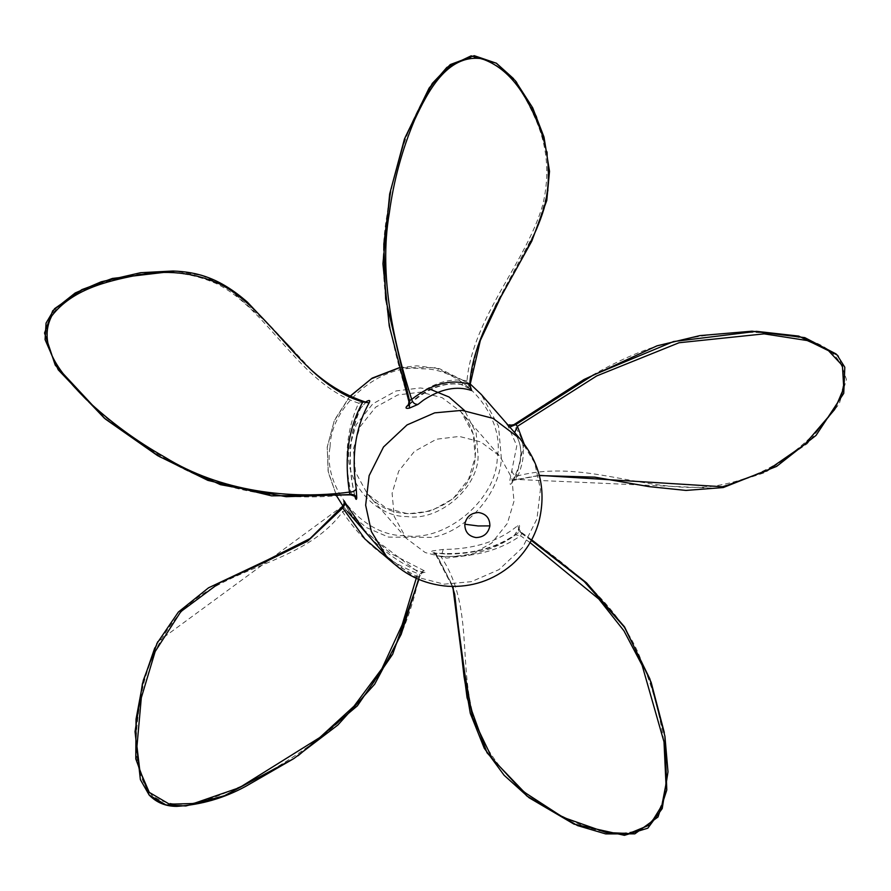 <?xml version="1.0" encoding="UTF-8"?>
<svg xmlns="http://www.w3.org/2000/svg" width="891" height="891" viewBox="0 0 891 891"><rect width="100%" height="100%" fill="white"/><g stroke="black" fill="none" stroke-linecap="round" stroke-linejoin="round"><path stroke-width="0.67" stroke-dasharray="4.46 3.34" d="M513.984 501.254L507.391 523.373L491.687 543.098L469.635 555.293L446.759 558.089L425.219 552.565L406.185 538.242L394.212 516.424L392.107 493.269L398.7 471.161L414.393 451.425L436.456 439.23L459.333 436.434L480.862 441.958L499.896 456.281L511.88 478.099L513.984 501.254M507.202 424.183L516.802 445.767L509.864 480.327C509.63 484.169 510.164 485.194 511.467 483.401C522.694 464.456 523.986 447.95 515.321 433.895L511.055 428.515L515.321 433.895M408.991 404.08L419.449 395.448C433.694 386.081 447.304 382.306 460.268 384.132L471.005 389.356M447.271 554.079C473.422 554.046 495.585 548.099 513.762 536.248L519.108 528.575C519.988 525.378 519.531 524.387 517.76 525.601C498.837 541.349 474.001 549.29 443.228 549.424L432.725 550.883C429.963 551.874 430.242 552.62 433.549 553.099L447.271 554.079M349.751 494.561L351.299 494.115L355.008 496.822C347.122 465.046 348.682 435.888 359.674 409.348L366.524 401.451L358.605 403.133C346.165 430.565 343.726 460.892 351.299 494.115C292.972 502.012 222.149 494.137 166.572 459.377C138.049 443.206 111.832 423.927 87.908 401.529C66.847 379.711 37.489 351.455 49.283 318.488C67.282 289.898 103.167 281.69 131.411 275.664C161.583 269.372 189.805 271.978 216.067 283.472C267.757 308.431 299.176 383.754 358.605 403.133L360.677 408.111C349.149 434.53 347.245 463.888 354.941 496.198L355.008 496.788M424.55 572.401L416.008 570.195C396.885 561.308 380.067 548.678 365.566 532.317L415.44 570.028L424.55 572.401C426.811 572.245 426.522 571.599 423.671 570.474L390.28 553.255L361.557 527.728L349.149 511.501L344.138 502.134L342.59 511.857C362.002 541.383 387.663 562.188 419.55 574.25C405.951 641.576 374.075 695.08 323.923 734.752C299.421 754.109 272.624 770.915 243.533 785.149C215.967 796.888 179.158 815.588 151.76 795.151C130.676 770.002 135.521 732.38 140.121 701.417C145.211 668.239 158.153 639.259 178.946 614.467C222.316 565.484 302.751 566.153 342.59 511.857C345.608 510.008 347.791 509.897 349.149 511.501L361.557 527.728M524.064 443.751L515.778 479.636L539.311 475.36M511.913 470.715C512.459 473.878 514.463 475.571 517.927 475.816C526.514 455.357 524.988 438.428 513.35 425.018C566.531 390.124 623.188 350.887 680.412 340.195C709.147 333.602 738.45 331.185 768.332 332.922C795.574 335.94 834.733 339.872 844.067 372.516C845.615 405.316 818.695 431.645 795.162 450.813C769.746 471.061 740.566 483.089 707.643 486.909C640.25 491.877 583.46 459.021 517.927 475.816L513.528 479.313L716.687 488.346L765.28 472.464L807.201 443.763L839.211 403.946L846.45 379.521L838.364 356.322M539.356 475.56L514.33 480.171L512.058 481.574L515.778 479.636L514.33 480.171L513.528 479.313L509.864 480.327M514.642 432.614L515.143 433.65C523.552 446.614 522.516 462.585 512.058 481.574L511.467 483.401M513.35 425.018L507.313 424.294M530.089 542.63L520.533 535.725C498.147 551.54 470.403 558.301 437.281 556.006L452.929 586.456M443.228 549.424L441.056 556.775C473.466 556.708 499.684 548.299 519.698 531.548C574.439 569.149 622.497 609.823 641.498 661.089C652.379 686.371 659.897 713.602 664.051 742.749C666.334 769.835 671.881 808.427 642.957 828.53C611.716 841.327 577.747 825.055 550.348 809.663C521.068 792.89 498.537 769.735 482.755 740.198C452.528 678.864 478.456 612.674 441.056 556.775L435.966 553.868L452.784 586.445M517.76 525.601L519.698 531.548L520.667 531.838L518.796 528.463L513.762 536.248M519.698 531.548L521.825 533.609L520.533 535.725L514.998 534.789C493.558 549.491 466.75 555.55 434.574 552.977L433.549 553.099L437.281 556.006L432.725 550.883M452.294 586.445L435.499 554.28L435.966 553.868M416.242 578.281L416.754 576.366L394.123 563.869M423.671 570.474L419.55 574.25L419.204 576.856L416.754 576.366C417.979 572.946 417.545 570.841 415.44 570.028L416.008 570.195M343.436 505.475L157.763 641.709M362.837 401.919L337.344 390.458L313.019 371.614L270.563 326.05L226.704 286.757L201.734 275.475L174.97 271.098M359.674 409.348L366.29 401.841M460.268 384.132L461.56 384.556L466.973 380.869C447.828 377.394 428.604 384.4 409.27 401.886C392.575 348.637 375.746 279.384 386.894 215.533C391.272 183.312 399.725 152.149 412.255 122.034C425.063 94.825 442.649 57.447 477.153 57.291C509.14 64.52 525.389 95.827 536.248 120.786C547.575 147.516 549.769 175.46 542.819 204.629C526.058 262.945 472.664 317.541 466.973 380.869L468.933 385.458L477.832 344.795L495.663 304.889L537.017 228.541L548.344 189.928L547.397 152.35L536.582 116.231L516.747 82.507M469.991 388.688L461.56 384.556C444.409 381.704 426.655 388.688 408.312 405.505L408.947 401.707M469.869 385.658L468.933 385.458L468.811 387.93M519.976 438.717L534.745 463.03L540.436 489.304L536.961 518.852L522.583 547.531L499.049 569.594L471.406 581.667L444.063 584.162L413.056 576.154L386.104 555.806M430.821 389.523L420.329 387.953L396.15 390.915L372.828 403.801L356.233 424.662L349.261 448.039C343.091 479.659 374.866 517.348 407.042 516.568C438.617 521.536 477.699 488.491 478.111 456.482L476.162 432.993L464.601 410.573M353.371 448.986L359.964 426.878L375.668 407.142L397.731 394.958L420.597 392.151L442.136 397.676L461.17 411.998L473.154 433.817L475.259 456.983L468.666 479.091L452.962 498.815L430.899 511.011L408.033 513.806L386.494 508.282L367.46 493.959L355.476 472.141L353.371 448.986M347.379 511.523L343.035 506.121L347.379 511.523L366.246 527.483L388.587 537.117L432.681 537.384C467.252 530.49 499.495 493.547 501.377 458.687L498.526 426.176L481.251 394.435M399.279 367.705L416.81 365.822L439.43 368.651L470.036 383.809L434.763 367.604L399.302 367.805M330.104 446.781C330.639 405.26 381.337 362.403 422.301 368.841C464.044 367.827 505.264 416.71 497.256 457.74C496.733 499.261 446.023 542.129 405.06 535.68C363.328 536.705 322.108 487.811 330.104 446.781M349.807 396.562L334.203 420.908L327.253 447.271L328.111 471.239L336.675 496.031L328.3 472.397L327.197 447.137L334.415 420.162L349.684 396.506M531.314 540.458L521.825 533.609C518.751 531.938 517.849 530.256 519.108 528.575L518.562 529.365M418.547 579.306L419.204 576.856L423.57 572.2C422.913 571.766 421.677 572.946 419.873 575.764L418.893 579.451M349.049 511.345L344.16 502.19M406.185 538.242L367.46 493.959C398.433 533.932 472.642 508.75 475.204 456.838C476.696 439.753 472.018 424.807 461.17 411.998L499.896 456.281M507.436 424.383L509.864 427.145M837.05 354.896L836.126 353.972M664.909 736.189L664.296 732.569M531.671 539.812L520.667 531.838M435.499 554.28L433.705 552.832L434.574 552.977M156.783 643.681L154.811 647.846M293.852 758.564L298.028 755.768M515.165 80.558L513.572 78.675"/><path stroke-width="1.34" d="M478.645 512.537C486.118 513.829 489.872 518.284 489.883 525.879C488.313 533.375 483.702 537.273 476.061 537.574C468.577 536.282 464.835 531.827 464.812 524.231C466.394 516.735 471.005 512.837 478.645 512.537M511.055 428.515L507.246 424.227M471.005 389.356L471.64 390.548C456.916 385.569 440.878 388.754 423.526 400.104L417.957 404.425L409.415 408.123C406.185 408.735 405.271 408.178 406.652 406.441L408.991 404.08M365.889 401.886L366.524 401.451C369.565 399.836 370.433 400.304 369.108 402.855C355.476 427.491 351.188 456.058 356.233 488.558L356.756 497.958C356.489 500.163 355.899 499.784 355.008 496.822L355.008 496.822M344.171 502.223L344.138 502.134C343.403 499.762 343.881 500.152 345.563 503.315L365.566 532.317M539.311 475.36L723.236 486.787L766.65 470.838L804.528 444.654L834.667 409.492L843.766 388.198L842.418 365.588L827.327 349.439L807.224 340.54L764.155 333.858L679.065 342.745L596.725 375.924L517.393 426.332L524.064 443.751M838.364 356.322L837.05 354.896L798.692 336.085L756.47 331.341L673.607 341.531L593.317 375.022L515.8 424.584L513.35 425.018L584.006 379.499L657.012 345.831L699.869 335.617L752.026 331.185L804.773 337.622L836.126 353.972M509.752 427.045L515.8 424.584L517.393 426.332L514.642 432.614M452.929 586.456L464.645 672.861L472.553 717.522L492.433 758.932L524.253 792.155L562.889 817.259L606.181 832.506L628.979 833.53L650.007 824.799L661.835 805.676L665.978 784.136L664.007 741.902L642.121 665.287L623.945 630.839L598.852 599.064L530.089 542.63M394.123 563.869L364.965 539.033L342.757 507.97L307.751 541.082L263.87 562.611L219.375 582.97L180.862 611.582L155.179 651.499L141.313 697.753L136.958 746.38L139.809 770.526L149.276 792.377L169.446 804.194L193.625 803.504L239.423 787.666L319.791 737.525L354.017 706.173L381.961 668.606L402.131 624.881L416.242 578.281M345.563 503.315L342.757 507.97L343.425 506.099M369.108 402.855L362.837 401.919C303.308 385.046 270.875 309.255 219.754 284.006C193.581 272.245 165.448 269.427 135.376 275.553C106.875 281.3 72.238 289.319 51.778 315.915C35.44 347.69 65.321 377.862 86.093 399.279C109.938 421.721 136.134 441 164.701 457.094C220.266 491.698 290.956 500.051 349.484 492.088C343.993 457.974 348.448 427.914 362.837 401.919L363.795 402.008M174.97 271.098L112.444 278.438L81.916 289.597L54.596 308.665L46.065 323.077L45.073 339.616L58.227 369.81L104.381 418.202L159.5 456.66L220.467 484.671L286.134 496.699L349.751 494.561L351.299 494.115L349.751 494.561L349.484 492.088C353.059 492.077 355.309 490.896 356.233 488.558M471.64 390.548L469.769 384.4C473.845 321.762 527.004 266.075 544.156 208.216C551.34 179.046 549.402 151.102 538.331 124.406C527.706 99.101 512.091 68.897 481.396 58.65C446.759 54.095 427.357 92.642 414.805 119.45C402.153 149.51 393.666 180.661 389.322 212.893C378.218 276.7 394.702 345.964 411.687 399.357C432.124 383.575 451.481 378.586 469.769 384.4L468.933 385.458M409.27 401.886L409.448 400.46L411.687 399.357C412.656 402.754 414.738 404.436 417.957 404.425M469.991 388.688L471.216 389.59L469.869 385.658L480.316 340.518L500.898 296.837L531.816 241.071L546.784 200.442L549.502 171.328L544 137.058L532.684 107.8L515.165 80.558L496.254 63.138L471.15 55.855L446.848 67.404L429.106 88.086L405.216 137.292L390.737 189.928L383.809 244.067L385.647 298.964L409.448 400.46L409.415 408.123M406.652 406.441L408.312 405.505L408.947 401.707L389.267 326.017L382.918 263.758L389.668 193.971L404.492 138.873L432.269 83.442L450.278 64.564L474.212 55.676L496.432 63.25L513.572 78.675M462.028 410.361L493.024 418.369L519.976 438.717C540.258 463.309 546.551 491.041 538.843 521.926C533.999 538.888 524.944 553.2 511.679 564.872C493.168 580.409 471.874 587.537 447.783 586.267C423.203 584.296 402.643 574.138 386.104 555.806L371.347 531.504L365.655 505.219L369.119 475.671L383.509 446.992L407.042 424.929L434.685 412.856L462.028 410.361M464.601 410.573L449.086 397.018L430.821 389.523M481.251 394.435L470.036 383.809L481.251 394.435L507.436 424.383M399.302 367.805L371.413 378.72L349.807 396.562M489.883 525.879L478.144 525.957L464.812 524.231M336.675 496.031L343.035 506.121L336.675 496.031M837.05 354.896L844.813 367.248L843.744 393.343L816.067 435.376L776.584 466.416L723.236 487.555L686.003 490.429L648.915 486.597L594.765 477.142L539.356 475.56M452.784 586.445L467.084 697.842L487.032 752.784L526.793 795.941L577.524 825.578L605.691 833.909L634.837 833.853L658.003 817.002L666.78 790.061L664.909 736.189L649.862 678.897L624.502 627.253L584.184 581.444L531.314 540.458M157.763 641.709L143.306 680.345L136.033 719.226L135.788 758.909L149.165 795.05L165.915 804.907L185.818 805.976L224.409 795.741L293.841 758.564L337.823 725.051L374.666 684.232L401.184 634.347L418.547 579.306M365.967 402.131L364.619 401.763C336.698 392.33 312.262 374.643 291.29 348.693L247.453 302.183C219.231 277.524 196.833 271.944 173.054 271.009L140.689 272.691L101.206 281.79L75.234 292.95L52.68 310.803L44.55 333.056L55.264 365.199L105.405 419.071L157.573 455.613L207.826 480.36L271.666 495.864L350.553 494.873C353.827 495.708 355.398 496.476 355.264 497.2L354.941 496.198M356.756 497.958C355.609 495.207 353.27 494.071 349.751 494.561M516.747 82.507L515.165 80.558M399.279 367.705L372.204 378.107L349.684 396.506M509.864 427.145L519.976 438.717M347.379 511.523L386.104 555.806M508.36 425.441L507.157 424.138C507.09 425.475 509.229 425.664 513.595 424.695M664.296 732.569L651.165 682.406L624.546 626.885L586.556 582.87L531.671 539.812M452.294 586.445L454.7 594.275L464.066 676.781L470.303 713.379L484.281 748.295L504.128 775.293L529.065 797.735L574.004 824.13L624.424 835.324L647.835 828.173L662.225 808.56L667.994 771.818L664.909 736.189M154.811 647.846L142.437 683.609L135.042 731.667L140.377 779.625L149.165 795.05C156.627 802.657 165.86 806.433 176.864 806.366C201.31 804.751 224.298 798.058 245.827 786.285L293.852 758.564M298.028 755.768L357.358 705.861L392.675 654.206L418.893 579.451M344.316 502.524L343.436 505.475L310.068 538.565L267.567 559.938L208.539 587.815L178.389 612.028L156.783 643.681"/></g></svg>
